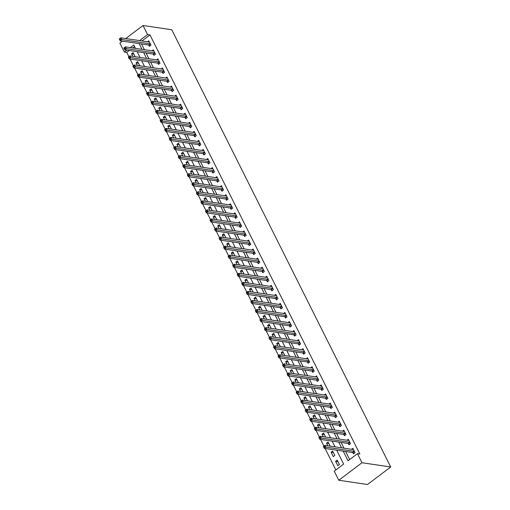 <?xml version="1.0" encoding="UTF-8"?>
<svg xmlns="http://www.w3.org/2000/svg" width="510" height="510" viewBox="0 0 510 510"><rect width="100%" height="100%" fill="white"/><g stroke="black" fill="none" stroke-linecap="round" stroke-linejoin="round"><path stroke-width="0.76" d="M129.259 50.535L126.76 52.422L124.37 52.065L119.837 43.012L122.33 41.125M336.696 450.183L343.657 464.094L334.254 471.189L338.787 480.248L367.5 484.5L390.705 466.988L171.749 29.752L143.036 25.5L147.575 34.559L139.581 40.59M126.76 52.422L128.909 56.706M130.075 59.045L133.441 65.764M134.614 68.098L137.98 74.817M139.147 77.157L142.513 83.876M143.686 86.216L147.046 92.928M148.219 95.268L151.585 101.987M152.751 104.327L156.117 111.046M157.29 113.379L160.656 120.099M161.823 122.438L165.189 129.157M166.362 131.491L169.722 138.21M170.895 140.55L174.261 147.269M175.427 149.608L178.793 156.328M179.966 158.661L183.326 165.38M184.499 167.72L187.865 174.439M189.031 176.772L192.398 183.492M193.57 185.831L196.936 192.55M198.103 194.89L201.469 201.609M202.642 203.943L206.002 210.662M207.175 213.001L210.541 219.721M211.707 222.054L215.073 228.773M216.246 231.113L219.606 237.832M220.779 240.172L224.145 246.891M225.312 249.224L228.678 255.944M229.851 258.283L233.217 265.002M234.383 267.336L237.749 274.055M238.922 276.394L242.282 283.114M243.455 285.453L246.821 292.173M247.987 294.506L251.353 301.225M252.526 303.565L255.892 310.284M257.059 312.617L260.425 319.337M261.598 321.676L264.958 328.395M266.131 330.735L269.497 337.454M270.663 339.787L274.029 346.507M275.202 348.846L278.562 355.566M279.735 357.899L283.101 364.618M284.268 366.958L287.634 373.677M288.807 376.017L292.173 382.736M293.339 385.069L296.705 391.788M297.878 394.128L301.238 400.847M302.411 403.18L305.777 409.9M306.943 412.239L310.309 418.959M311.483 421.298L314.842 428.011M316.015 430.351L319.381 437.07M320.548 439.41L323.914 446.129M325.087 448.462L335.861 469.978M134.564 46.537L132.683 47.953M339.38 464.495L337.199 460.147L335.631 461.327L337.811 465.675L339.38 464.495M334.84 455.436L332.667 451.089L331.098 452.274L333.272 456.616L334.84 455.436M330.18 446.129L328.128 442.03L326.559 443.215L327.847 445.778M325.648 437.07L323.595 432.977L322.027 434.157L323.315 436.726M321.109 428.011L319.062 423.918L317.494 425.104L318.775 427.667M316.576 418.959L314.523 414.866L312.955 416.045L314.243 418.614M312.037 409.9L309.991 405.807L308.423 406.993L309.704 409.555M307.505 400.847L305.452 396.748L303.883 397.934L305.171 400.497M302.972 391.788L300.919 387.696L299.351 388.875L300.639 391.444M298.433 382.729L296.387 378.637L294.818 379.822L296.1 382.385M293.9 373.677L291.847 369.584L290.279 370.764L291.567 373.333M289.361 364.618L287.315 360.525L285.747 361.711L287.028 364.274M284.829 355.566L282.782 351.466L281.214 352.652L282.495 355.215M280.296 346.507L278.243 342.414L276.675 343.593L277.963 346.162M275.757 337.448L273.711 333.355L272.142 334.541L273.424 337.104M271.224 328.395L269.172 324.303L267.603 325.482L268.891 328.051M266.692 319.337L264.639 315.244L263.071 316.429L264.358 318.992M262.153 310.284L260.106 306.191L258.538 307.371L259.82 309.933M257.62 301.225L255.567 297.132L253.999 298.318L255.287 300.881M253.081 292.166L251.035 288.073L249.466 289.259L250.748 291.822M248.548 283.114L246.496 279.021L244.934 280.2L246.215 282.769M244.016 274.055L241.963 269.962L240.395 271.148L241.683 273.711M239.477 265.002L237.43 260.91L235.862 262.089L237.144 264.652M234.944 255.944L232.891 251.851L231.323 253.036L232.611 255.599M230.412 246.891L228.359 242.792L226.791 243.978L228.078 246.54M225.873 237.832L223.826 233.739L222.258 234.919L223.539 237.488M221.34 228.773L219.287 224.68L217.719 225.866L219.007 228.429M216.801 219.721L214.755 215.628L213.186 216.807L214.468 219.376M212.268 210.662L210.216 206.569L208.647 207.755L209.935 210.318M207.736 201.609L205.683 197.51L204.115 198.696L205.402 201.259M203.197 192.55L201.15 188.458L199.582 189.637L200.863 192.206M198.664 183.492L196.611 179.399L195.043 180.585L196.331 183.147M194.125 174.439L192.079 170.346L190.51 171.526L191.792 174.095M189.592 165.38L187.546 161.287L185.978 162.473L187.259 165.036M185.06 156.328L183.007 152.229L181.439 153.414L182.727 155.977M180.521 147.269L178.474 143.176L176.906 144.355L178.188 146.925M175.988 138.21L173.935 134.117L172.367 135.303L173.655 137.866M171.456 129.157L169.403 125.065L167.835 126.244L169.122 128.813M166.917 120.099L164.87 116.006L163.302 117.192L164.583 119.754M162.384 111.046L160.331 106.947L158.763 108.133L160.051 110.695M157.845 101.987L155.799 97.894L154.23 99.074L155.512 101.643M153.312 92.928L151.26 88.836L149.698 90.021L150.979 92.584M148.78 83.876L146.727 79.783L145.159 80.962L146.446 83.532M144.241 74.817L142.194 70.724L140.626 71.91L141.907 74.473M139.708 65.764L137.655 61.665L136.087 62.851L137.375 65.414M135.175 56.706L133.123 52.613L131.554 53.792L132.842 56.361M343.224 451.152L348.05 460.779L357.453 453.683L359.85 454.034L149.965 34.909L141.971 40.94M141.544 43.975L144.406 49.687M146.077 53.027L148.939 58.746M150.609 62.086L153.472 67.798M155.148 71.139L158.011 76.857M159.681 80.197L162.543 85.916M164.214 89.256L167.076 94.968M168.753 98.309L171.615 104.027M173.285 107.368L176.148 113.08M177.824 116.42L180.687 122.139M182.357 125.479L185.219 131.197M186.889 134.538L189.752 140.25M191.428 143.59L194.291 149.309M195.961 152.649L198.823 158.361M200.494 161.702L203.356 167.42M205.033 170.761L207.895 176.479M209.565 179.813L212.428 185.532M214.104 188.872L216.967 194.59M218.637 197.931L221.499 203.643M223.17 206.983L226.032 212.702M227.709 216.042L230.571 221.761M232.241 225.095L235.104 230.813M236.78 234.154L239.643 239.872M241.313 243.213L244.175 248.925M245.845 252.265L248.708 257.983M250.384 261.324L253.247 267.042M254.917 270.376L257.779 276.095M259.45 279.435L262.312 285.154M263.989 288.494L266.851 294.206M268.521 297.547L271.384 303.265M273.06 306.606L275.923 312.318M277.593 315.658L280.455 321.376M282.126 324.717L284.988 330.435M286.665 333.776L289.527 339.488M291.197 342.828L294.06 348.547M295.73 351.887L298.592 357.599M300.269 360.94L303.131 366.658M304.801 369.999L307.664 375.717M309.34 379.058L312.203 384.769M313.873 388.11L316.735 393.828M318.406 397.169L321.268 402.881M322.945 406.221L325.807 411.94M327.477 415.28L330.34 420.999M332.016 424.339L334.879 430.051M336.549 433.392L339.411 439.11M341.082 442.45L343.944 448.162M345.621 451.503L349.656 459.567M352.894 452.663L353.487 453.843L355.056 452.663L352.875 448.315L351.575 449.297M348.362 443.611L348.948 444.79L350.517 443.604L348.343 439.257L347.042 440.238M343.829 434.552L344.416 435.731L345.984 434.545L343.81 430.204L342.51 431.186M339.29 425.499L339.883 426.672L341.451 425.493L339.271 421.145L337.971 422.127M334.758 416.44L335.344 417.62L336.912 416.434L334.738 412.086L333.438 413.068M330.219 407.382L330.811 408.561L332.38 407.382L330.2 403.034L328.899 404.016M325.686 398.329L326.279 399.508L327.841 398.323L325.667 393.975L324.366 394.957M321.153 389.27L321.74 390.45L323.308 389.27L321.134 384.922L319.834 385.904M316.614 380.218L317.207 381.391L318.775 380.211L316.595 375.864L315.295 376.845M312.082 371.159L312.668 372.338L314.236 371.152L312.063 366.805L310.762 367.786M307.543 362.1L308.136 363.279L309.704 362.1L307.53 357.752L306.229 358.734M303.01 353.047L303.603 354.227L305.171 353.041L302.991 348.693L301.69 349.675M298.477 343.989L299.064 345.168L300.632 343.989L298.458 339.641L297.158 340.623M293.938 334.936L294.531 336.115L296.1 334.93L293.919 330.582L292.619 331.564M289.406 325.877L289.999 327.057L291.561 325.871L289.387 321.523L288.086 322.505M284.873 316.818L285.46 317.998L287.028 316.818L284.854 312.471L283.554 313.452M280.334 307.766L280.927 308.945L282.495 307.759L280.315 303.412L279.015 304.394M275.802 298.707L276.388 299.886L277.956 298.707L275.782 294.359L274.482 295.341M271.263 289.654L271.856 290.834L273.424 289.648L271.243 285.3L269.943 286.282M266.73 280.596L267.323 281.775L268.891 280.589L266.711 276.241L265.41 277.223M262.197 271.537L262.784 272.716L264.352 271.537L262.178 267.189L260.878 268.171M257.658 262.484L258.251 263.664L259.82 262.478L257.639 258.13L256.339 259.112M253.126 253.425L253.712 254.605L255.28 253.425L253.107 249.078L251.806 250.059M248.593 244.373L249.18 245.552L250.748 244.366L248.574 240.019L247.273 241M244.054 235.314L244.647 236.493L246.215 235.308L244.035 230.966L242.734 231.942M239.522 226.261L240.108 227.434L241.676 226.255L239.502 221.907L238.202 222.889M234.982 217.203L235.575 218.382L237.144 217.196L234.963 212.848L233.663 213.83M230.45 208.144L231.043 209.323L232.605 208.144L230.431 203.796L229.13 204.778M225.917 199.091L226.504 200.271L228.072 199.085L225.898 194.737L224.598 195.719M221.378 190.032L221.971 191.212L223.539 190.026L221.359 185.685L220.059 186.66M216.846 180.98L217.432 182.153L219 180.973L216.826 176.626L215.526 177.608M212.307 171.921L212.899 173.1L214.468 171.915L212.294 167.567L210.993 168.549M207.774 162.862L208.367 164.041L209.935 162.862L207.755 158.514L206.454 159.496M203.241 153.81L203.828 154.989L205.396 153.803L203.222 149.456L201.922 150.437M198.702 144.751L199.295 145.93L200.863 144.744L198.683 140.403L197.383 141.378M194.17 135.698L194.763 136.871L196.324 135.692L194.151 131.344L192.85 132.326M189.637 126.639L190.224 127.819L191.792 126.633L189.618 122.285L188.317 123.267M185.098 117.58L185.691 118.76L187.259 117.58L185.079 113.233L183.778 114.214M180.565 108.528L181.152 109.707L182.72 108.522L180.546 104.174L179.246 105.156M176.026 99.469L176.619 100.648L178.188 99.463L176.007 95.121L174.707 96.103M171.494 90.417L172.087 91.59L173.655 90.41L171.475 86.062L170.174 87.044M166.961 81.358L167.548 82.537L169.116 81.351L166.942 77.004L165.642 77.985M162.422 72.299L163.015 73.478L164.583 72.299L162.403 67.951L161.103 68.933M157.89 63.246L158.476 64.426L160.044 63.24L157.87 58.892L156.57 59.874M153.357 54.187L153.943 55.367L155.512 54.187L153.338 49.84L152.037 50.821M148.818 45.135L149.411 46.308L150.979 45.129L148.799 40.781L147.498 41.763M149.965 34.909L147.575 34.559M357.453 453.683L361.992 462.736L390.705 466.988M143.036 25.5L125.753 38.543M135.475 48.367L133.773 44.969L130.292 47.596M126.862 50.184L124.37 52.065M335.019 446.843L332.157 441.125M330.486 437.784L327.624 432.072M325.947 428.731L323.085 423.013M321.415 419.673L318.552 413.961M316.882 410.62L314.02 404.902M312.343 401.561L309.481 395.843M307.81 392.502L304.948 386.79M303.278 383.45L300.409 377.731M298.739 374.391L295.876 368.679M294.206 365.339L291.344 359.62M289.667 356.28L286.805 350.561M285.135 347.227L282.272 341.509M280.602 338.168L277.74 332.45M276.063 329.109L273.201 323.397M271.53 320.057L268.668 314.338M266.991 310.998L264.129 305.28M262.459 301.945L259.596 296.227M257.926 292.887L255.064 287.168M253.387 283.828L250.525 278.116M248.855 274.775L245.992 269.057M244.322 265.716L241.459 259.998M239.783 256.664L236.92 250.945M235.25 247.605L232.388 241.887M230.711 238.546L227.849 232.834M226.179 229.494L223.316 223.775M221.646 220.435L218.784 214.716M217.107 211.382L214.245 205.664M212.574 202.323L209.712 196.605M208.042 193.264L205.173 187.552M203.503 184.212L200.64 178.494M198.97 175.153L196.108 169.441M194.431 166.101L191.569 160.382M189.898 157.042L187.036 151.323M185.366 147.983L182.503 142.271M180.827 138.93L177.965 133.212M176.294 129.871L173.432 124.159M171.755 120.819L168.893 115.101M167.223 111.76L164.36 106.042M162.69 102.701L159.828 96.989M158.151 93.649L155.289 87.93M153.618 84.59L150.756 78.878M149.086 75.537L146.223 69.819M144.547 66.478L141.684 60.76M140.014 57.42L137.152 51.708M338.787 480.248L361.992 462.736M139.147 43.618L142.009 49.336M143.686 52.677L146.548 58.389M148.219 61.729L151.081 67.447M152.751 70.788L155.614 76.5M157.29 79.84L160.153 85.559M161.823 88.899L164.685 94.618M166.356 97.958L169.224 103.67M170.895 107.011L173.757 112.729M175.427 116.07L178.29 121.782M179.966 125.122L182.829 130.84M184.499 134.181L187.361 139.899M189.031 143.24L191.894 148.952M193.57 152.292L196.433 158.011M198.103 161.351L200.965 167.063M202.642 170.404L205.505 176.122M207.175 179.463L210.037 185.181M211.707 188.515L214.57 194.233M216.246 197.574L219.109 203.292M220.779 206.633L223.641 212.345M225.312 215.685L228.174 221.404M229.851 224.744L232.713 230.463M234.383 233.797L237.246 239.515M238.922 242.856L241.785 248.574M243.455 251.915L246.317 257.626M247.987 260.967L250.85 266.685M252.526 270.026L255.389 275.744M257.059 279.078L259.921 284.797M261.592 288.137L264.46 293.856M266.131 297.196L268.993 302.908M270.663 306.249L273.526 311.967M275.202 315.308L278.065 321.026M279.735 324.36L282.597 330.078M284.268 333.419L287.13 339.137M288.807 342.478L291.669 348.19M293.339 351.53L296.202 357.249M297.878 360.589L300.741 366.301M302.411 369.642L305.273 375.36M306.943 378.7L309.806 384.419M311.483 387.759L314.345 393.471M316.015 396.812L318.877 402.53M320.548 405.871L323.41 411.583M325.087 414.923L327.949 420.642M329.619 423.982L332.482 429.7M334.158 433.041L337.021 438.753M338.691 442.094L341.553 447.812M337.964 461.671L335.631 461.327M133.888 54.143L131.554 53.792M138.42 63.195L136.087 62.851M142.959 72.254L140.626 71.91M147.492 81.307L145.159 80.962M152.031 90.366L149.698 90.021M156.564 99.424L154.23 99.074M161.096 108.477L158.763 108.133M165.635 117.536L163.302 117.192M170.168 126.588L167.835 126.244M174.701 135.647L172.367 135.303M179.239 144.706L176.906 144.355M183.772 153.759L181.439 153.414M188.311 162.817L185.978 162.473M192.844 171.87L190.51 171.526M197.376 180.929L195.043 180.585M201.915 189.988L199.582 189.637M206.448 199.04L204.115 198.696M210.981 208.099L208.647 207.755M215.52 217.152L213.186 216.807M220.052 226.21L217.719 225.866M224.591 235.269L222.258 234.919M229.124 244.322L226.791 243.978M233.656 253.381L231.323 253.036M238.195 262.433L235.862 262.089M242.728 271.492L240.395 271.148M247.267 280.551L244.934 280.2M251.8 289.603L249.466 289.259M256.332 298.662L253.999 298.318M260.871 307.715L258.538 307.371M265.404 316.774L263.071 316.429M269.937 325.826L267.603 325.482M274.476 334.885L272.142 334.541M279.008 343.944L276.675 343.593M283.547 352.996L281.214 352.652M288.08 362.055L285.747 361.711M292.612 371.108L290.279 370.764M297.151 380.167L294.818 379.822M301.684 389.226L299.351 388.875M306.217 398.278L303.883 397.934M310.756 407.337L308.423 406.993M315.288 416.389L312.955 416.045M319.827 425.448L317.494 425.104M324.36 434.507L322.027 434.157M328.893 443.56L326.559 443.215M333.432 452.619L331.098 452.274M354.112 453.371L352.818 452.619A0.867 0.37 53 0 0 352.614 452.542L324.284 448.347L323.378 446.537L324.947 445.351L353.271 449.546A0.867 0.37 53 0 0 353.424 449.52L353.468 449.495M324.124 446.154L324.947 445.351L325.852 447.162L324.284 448.347L323.856 447.353L324.487 446.881L324.124 446.154L323.493 446.632L323.856 447.353M354.463 451.484L354.386 451.439A0.867 0.37 53 0 0 354.182 451.356L324.487 446.881M349.579 444.318L348.279 443.566A0.867 0.37 53 0 0 348.075 443.483L319.751 439.288L318.839 437.478L320.407 436.292L348.738 440.493A0.867 0.37 53 0 0 348.891 440.461L348.936 440.436M319.585 437.102L320.407 436.292L321.313 438.103L319.751 439.288L319.324 438.3L319.948 437.822L319.585 437.102L318.96 437.574L319.324 438.3M349.93 442.425L349.847 442.38A0.867 0.37 53 0 0 349.643 442.304L319.948 437.822M345.041 435.259L343.746 434.507A0.867 0.37 53 0 0 343.542 434.431L315.212 430.23L314.307 428.419L315.875 427.24L344.205 431.434A0.867 0.37 53 0 0 344.358 431.409L344.397 431.377M315.052 428.043L315.875 427.24L316.78 429.05L315.212 430.23L314.791 429.241L315.416 428.77L315.052 428.043L314.428 428.515L314.791 429.241M345.391 433.372L345.315 433.322A0.867 0.37 53 0 0 345.111 433.245L315.416 428.77M340.508 426.201L339.214 425.448A0.867 0.37 53 0 0 339.01 425.372L310.679 421.177L309.768 419.367L311.336 418.181L339.666 422.376A0.867 0.37 53 0 0 339.819 422.35L339.864 422.325M310.52 418.99L311.336 418.181L312.248 419.991L310.679 421.177L310.252 420.183L310.883 419.711L310.52 418.99L309.889 419.462L310.252 420.183M340.858 424.314L340.782 424.269A0.867 0.37 53 0 0 340.578 424.186L310.883 419.711M335.975 417.148L334.675 416.396A0.867 0.37 53 0 0 334.471 416.313L306.14 412.118L305.235 410.308L306.803 409.128L335.134 413.323A0.867 0.37 53 0 0 335.287 413.298L335.325 413.266M305.981 409.932L306.803 409.128L307.708 410.939L306.14 412.118L305.719 411.13L306.344 410.658L305.981 409.932L305.356 410.403L305.719 411.13M336.326 415.255L336.243 415.21A0.867 0.37 53 0 0 336.039 415.134L306.344 410.658M331.436 408.089L330.142 407.337A0.867 0.37 53 0 0 329.938 407.26L301.608 403.066L300.702 401.255L302.271 400.069L330.595 404.264A0.867 0.37 53 0 0 330.748 404.239L330.792 404.213M301.448 400.873L302.271 400.069L303.176 401.88L301.608 403.066L301.187 402.071L301.812 401.599L301.448 400.873L300.823 401.351L301.187 402.071M331.787 406.202L331.71 406.158A0.867 0.37 53 0 0 331.506 406.075L301.812 401.599M326.904 399.037L325.609 398.284A0.867 0.37 53 0 0 325.399 398.202L297.075 394.007L296.163 392.196L297.732 391.011L326.062 395.212A0.867 0.37 53 0 0 326.215 395.18L326.26 395.154M296.916 391.82L297.732 391.011L298.643 392.821L297.075 394.007L296.648 393.019L297.273 392.541L296.916 391.82L296.284 392.292L296.648 393.019M327.254 397.143L327.171 397.099A0.867 0.37 53 0 0 326.967 397.022L297.273 392.541M322.365 389.978L321.07 389.226A0.867 0.37 53 0 0 320.866 389.149L292.536 384.948L291.631 383.137L293.199 381.958L321.529 386.153A0.867 0.37 53 0 0 321.683 386.127L321.721 386.095M292.377 382.761L293.199 381.958L294.104 383.769L292.536 384.948L292.115 383.96L292.74 383.488L292.377 382.761L291.752 383.233L292.115 383.96M322.722 388.091L322.639 388.04A0.867 0.37 53 0 0 322.435 387.963L292.74 383.488M317.832 380.919L316.538 380.167A0.867 0.37 53 0 0 316.334 380.09L288.003 375.895L287.098 374.085L288.666 372.899L316.99 377.094A0.867 0.37 53 0 0 317.144 377.068L317.188 377.043M287.844 373.709L288.666 372.899L289.572 374.71L288.003 375.895L287.576 374.907L288.207 374.429L287.844 373.709L287.213 374.181L287.576 374.907M318.183 379.032L318.106 378.987A0.867 0.37 53 0 0 317.902 378.904L288.207 374.429M313.299 371.867L311.999 371.114A0.867 0.37 53 0 0 311.795 371.031L283.464 366.837L282.559 365.026L284.127 363.847L312.458 368.041A0.867 0.37 53 0 0 312.611 368.016L312.649 367.984M283.305 364.65L284.127 363.847L285.033 365.657L283.464 366.837L283.044 365.848L283.668 365.377L283.305 364.65L282.68 365.122L283.044 365.848M313.65 369.973L313.567 369.928A0.867 0.37 53 0 0 313.363 369.852L283.668 365.377M308.76 362.808L307.466 362.055A0.867 0.37 53 0 0 307.262 361.979L278.932 357.784L278.026 355.974L279.595 354.788L307.925 358.983A0.867 0.37 53 0 0 308.072 358.957L308.116 358.932M278.772 355.591L279.595 354.788L280.5 356.598L278.932 357.784L278.511 356.79L279.136 356.318L278.772 355.591L278.148 356.069L278.511 356.79M309.111 360.921L309.034 360.876A0.867 0.37 53 0 0 308.83 360.793L279.136 356.318M304.228 353.755L302.934 353.003A0.867 0.37 53 0 0 302.73 352.92L274.399 348.725L273.487 346.915L275.056 345.729L303.386 349.93A0.867 0.37 53 0 0 303.539 349.905L303.584 349.873M274.24 346.539L275.056 345.729L275.967 347.546L274.399 348.725L273.972 347.737L274.603 347.265L274.24 346.539L273.609 347.01L273.972 347.737M304.578 351.862L304.502 351.817A0.867 0.37 53 0 0 304.291 351.741L274.603 347.265M299.695 344.696L298.395 343.944A0.867 0.37 53 0 0 298.191 343.867L269.86 339.673L268.955 337.856L270.523 336.676L298.854 340.871A0.867 0.37 53 0 0 299.007 340.846L299.045 340.82M269.701 337.48L270.523 336.676L271.428 338.487L269.86 339.673L269.439 338.678L270.064 338.206L269.701 337.48L269.076 337.951L269.439 338.678M300.046 342.809L299.963 342.758A0.867 0.37 53 0 0 299.759 342.682L270.064 338.206M295.156 335.637L293.862 334.885A0.867 0.37 53 0 0 293.658 334.809L265.327 330.614L264.422 328.803L265.99 327.618L294.315 331.812A0.867 0.37 53 0 0 294.468 331.787L294.512 331.761M265.168 328.427L265.99 327.618L266.896 329.428L265.327 330.614L264.9 329.626L265.531 329.148L265.168 328.427L264.543 328.899L264.9 329.626M295.507 333.75L295.43 333.706A0.867 0.37 53 0 0 295.226 333.623L265.531 329.148M290.623 326.585L289.329 325.833A0.867 0.37 53 0 0 289.119 325.75L260.795 321.555L259.883 319.744L261.452 318.565L289.782 322.76A0.867 0.37 53 0 0 289.935 322.734L289.98 322.702M260.635 319.368L261.452 318.565L262.357 320.376L260.795 321.555L260.368 320.567L260.992 320.095L260.635 319.368L260.004 319.84L260.368 320.567M290.974 324.691L290.891 324.647A0.867 0.37 53 0 0 290.687 324.57L260.992 320.095M286.084 317.526L284.79 316.774A0.867 0.37 53 0 0 284.586 316.697L256.256 312.502L255.351 310.692L256.919 309.506L285.249 313.701A0.867 0.37 53 0 0 285.402 313.675L285.441 313.65M256.096 310.309L256.919 309.506L257.824 311.317L256.256 312.502L255.835 311.508L256.46 311.036L256.096 310.309L255.472 310.788L255.835 311.508M286.435 315.639L286.359 315.594A0.867 0.37 53 0 0 286.155 315.512L256.46 311.036M281.552 308.474L280.258 307.721A0.867 0.37 53 0 0 280.054 307.638L251.723 303.444L250.818 301.633L252.38 300.447L280.71 304.648A0.867 0.37 53 0 0 280.863 304.623L280.908 304.591M251.564 301.257L252.38 300.447L253.291 302.264L251.723 303.444L251.296 302.455L251.927 301.984L251.564 301.257L250.933 301.729L251.296 302.455M281.902 306.58L281.826 306.535A0.867 0.37 53 0 0 281.622 306.459L251.927 301.984M277.019 299.415L275.719 298.662A0.867 0.37 53 0 0 275.515 298.586L247.184 294.391L246.279 292.574L247.847 291.395L276.178 295.59A0.867 0.37 53 0 0 276.331 295.564L276.369 295.539M247.025 292.198L247.847 291.395L248.752 293.205L247.184 294.391L246.763 293.397L247.388 292.925L247.025 292.198L246.4 292.676L246.763 293.397M277.37 297.528L277.287 297.477A0.867 0.37 53 0 0 277.083 297.4L247.388 292.925M272.48 290.356L271.186 289.603A0.867 0.37 53 0 0 270.982 289.527L242.652 285.332L241.746 283.522L243.315 282.336L271.645 286.531A0.867 0.37 53 0 0 271.792 286.505L271.836 286.48M242.492 283.146L243.315 282.336L244.22 284.147L242.652 285.332L242.231 284.344L242.856 283.866L242.492 283.146L241.867 283.617L242.231 284.344M272.831 288.469L272.754 288.424A0.867 0.37 53 0 0 272.55 288.348L242.856 283.866M267.948 281.303L266.653 280.551A0.867 0.37 53 0 0 266.443 280.474L238.119 276.273L237.207 274.463L238.776 273.284L267.106 277.478A0.867 0.37 53 0 0 267.259 277.453L267.304 277.421M237.96 274.087L238.776 273.284L239.687 275.094L238.119 276.273L237.692 275.285L238.323 274.813L237.96 274.087L237.328 274.558L237.692 275.285M268.298 279.41L268.222 279.365A0.867 0.37 53 0 0 268.011 279.289L238.323 274.813M263.409 272.244L262.115 271.492A0.867 0.37 53 0 0 261.91 271.416L233.58 267.221L232.675 265.41L234.243 264.225L262.573 268.419A0.867 0.37 53 0 0 262.726 268.394L262.765 268.368M233.421 265.034L234.243 264.225L235.148 266.035L233.58 267.221L233.159 266.226L233.784 265.755L233.421 265.034L232.796 265.506L233.159 266.226M263.766 270.357L263.683 270.313A0.867 0.37 53 0 0 263.479 270.23L233.784 265.755M258.876 263.192L257.582 262.44A0.867 0.37 53 0 0 257.378 262.357L229.047 258.162L228.142 256.351L229.71 255.166L258.034 259.367A0.867 0.37 53 0 0 258.188 259.341L258.232 259.309M228.888 255.975L229.71 255.166L230.616 256.983L229.047 258.162L228.62 257.174L229.251 256.702L228.888 255.975L228.263 256.447L228.62 257.174M259.227 261.298L259.15 261.254A0.867 0.37 53 0 0 258.946 261.177L229.251 256.702M254.343 254.133L253.043 253.381A0.867 0.37 53 0 0 252.839 253.304L224.515 249.109L223.603 247.293L225.171 246.113L253.502 250.308A0.867 0.37 53 0 0 253.655 250.282L253.699 250.257M224.349 246.916L225.171 246.113L226.077 247.924L224.515 249.109L224.088 248.115L224.712 247.643L224.349 246.916L223.724 247.395L224.088 248.115M254.694 252.246L254.611 252.201A0.867 0.37 53 0 0 254.407 252.118L224.712 247.643M249.804 245.074L248.51 244.328A0.867 0.37 53 0 0 248.306 244.245L219.976 240.051L219.07 238.24L220.639 237.054L248.969 241.249A0.867 0.37 53 0 0 249.122 241.224L249.16 241.198M219.816 237.864L220.639 237.054L221.544 238.865L219.976 240.051L219.555 239.062L220.18 238.584L219.816 237.864L219.192 238.336L219.555 239.062M250.155 243.187L250.078 243.142A0.867 0.37 53 0 0 249.874 243.066L220.18 238.584M245.272 236.022L243.978 235.269A0.867 0.37 53 0 0 243.774 235.193L215.443 230.992L214.531 229.181L216.1 228.002L244.43 232.197A0.867 0.37 53 0 0 244.583 232.171L244.628 232.139M215.284 228.805L216.1 228.002L217.011 229.812L215.443 230.992L215.016 230.004L215.647 229.532L215.284 228.805L214.653 229.277L215.016 230.004M245.622 234.135L245.546 234.084A0.867 0.37 53 0 0 245.342 234.007L215.647 229.532M240.739 226.963L239.439 226.21A0.867 0.37 53 0 0 239.235 226.134L210.904 221.939L209.999 220.129L211.567 218.943L239.898 223.138A0.867 0.37 53 0 0 240.051 223.112L240.089 223.087M210.745 219.753L211.567 218.943L212.472 220.753L210.904 221.939L210.483 220.945L211.108 220.473L210.745 219.753L210.12 220.224L210.483 220.945M241.09 225.076L241.007 225.031A0.867 0.37 53 0 0 240.803 224.948L211.108 220.473M236.2 217.91L234.906 217.158A0.867 0.37 53 0 0 234.702 217.075L206.371 212.88L205.466 211.07L207.034 209.884L235.359 214.085A0.867 0.37 53 0 0 235.512 214.06L235.556 214.028M206.212 210.694L207.034 209.884L207.94 211.701L206.371 212.88L205.951 211.892L206.576 211.42L206.212 210.694L205.587 211.165L205.951 211.892M236.551 216.017L236.474 215.972A0.867 0.37 53 0 0 236.27 215.896L206.576 211.42M231.667 208.851L230.373 208.099A0.867 0.37 53 0 0 230.163 208.023L201.839 203.828L200.927 202.011L202.495 200.832L230.826 205.026A0.867 0.37 53 0 0 230.979 205.001L231.024 204.975M201.679 201.635L202.495 200.832L203.407 202.642L201.839 203.828L201.412 202.833L202.036 202.362L201.679 201.635L201.048 202.113L201.412 202.833M232.018 206.964L231.942 206.92A0.867 0.37 53 0 0 231.731 206.837L202.036 202.362M227.128 199.792L225.834 199.047A0.867 0.37 53 0 0 225.63 198.964L197.3 194.769L196.395 192.958L197.963 191.773L226.293 195.967A0.867 0.37 53 0 0 226.446 195.942L226.485 195.916M197.141 192.582L197.963 191.773L198.868 193.583L197.3 194.769L196.879 193.781L197.504 193.303L197.141 192.582L196.516 193.054L196.879 193.781M227.485 197.905L227.403 197.861A0.867 0.37 53 0 0 227.199 197.784L197.504 193.303M222.596 190.74L221.302 189.988A0.867 0.37 53 0 0 221.098 189.911L192.767 185.71L191.862 183.9L193.43 182.72L221.754 186.915A0.867 0.37 53 0 0 221.907 186.889L221.952 186.858M192.608 183.523L193.43 182.72L194.335 184.531L192.767 185.71L192.34 184.722L192.971 184.25L192.608 183.523L191.977 183.995L192.34 184.722M222.947 188.853L222.87 188.802A0.867 0.37 53 0 0 222.666 188.726L192.971 184.25M218.063 181.681L216.763 180.929A0.867 0.37 53 0 0 216.559 180.852L188.228 176.658L187.323 174.847L188.891 173.661L217.222 177.856A0.867 0.37 53 0 0 217.375 177.831L217.413 177.805M188.069 174.471L188.891 173.661L189.797 175.472L188.228 176.658L187.808 175.663L188.432 175.191L188.069 174.471L187.444 174.943L187.808 175.663M218.414 179.794L218.331 179.749A0.867 0.37 53 0 0 218.127 179.667L188.432 175.191M213.524 172.629L212.23 171.876A0.867 0.37 53 0 0 212.026 171.793L183.696 167.599L182.79 165.788L184.359 164.609L212.689 168.804A0.867 0.37 53 0 0 212.836 168.778L212.88 168.746M183.536 165.412L184.359 164.609L185.264 166.419L183.696 167.599L183.275 166.611L183.9 166.139L183.536 165.412L182.911 165.884L183.275 166.611M213.875 170.735L213.798 170.691A0.867 0.37 53 0 0 213.594 170.614L183.9 166.139M208.992 163.57L207.697 162.817A0.867 0.37 53 0 0 207.493 162.741L179.163 158.546L178.251 156.736L179.82 155.55L208.15 159.745A0.867 0.37 53 0 0 208.303 159.719L208.348 159.694M179.004 156.353L179.82 155.55L180.731 157.361L179.163 158.546L178.736 157.552L179.367 157.08L179.004 156.353L178.373 156.831L178.736 157.552M209.342 161.683L209.266 161.638A0.867 0.37 53 0 0 209.055 161.555L179.367 157.08M204.459 154.511L203.159 153.765A0.867 0.37 53 0 0 202.954 153.682L174.624 149.487L173.719 147.677L175.287 146.491L203.617 150.686A0.867 0.37 53 0 0 203.77 150.66L203.809 150.635M174.465 147.301L175.287 146.491L176.192 148.302L174.624 149.487L174.203 148.499L174.828 148.021L174.465 147.301L173.84 147.773L174.203 148.499M204.81 152.624L204.727 152.579A0.867 0.37 53 0 0 204.523 152.503L174.828 148.021M199.92 145.458L198.626 144.706A0.867 0.37 53 0 0 198.422 144.63L170.091 140.428L169.186 138.618L170.754 137.439L199.078 141.633A0.867 0.37 53 0 0 199.231 141.608L199.276 141.576M169.932 138.242L170.754 137.439L171.66 139.249L170.091 140.428L169.664 139.44L170.295 138.969L169.932 138.242L169.307 138.714L169.664 139.44M200.271 143.571L200.194 143.52A0.867 0.37 53 0 0 199.99 143.444L170.295 138.969M195.387 136.399L194.093 135.647A0.867 0.37 53 0 0 193.883 135.571L165.559 131.376L164.647 129.565L166.215 128.38L194.546 132.575A0.867 0.37 53 0 0 194.699 132.549L194.744 132.523M165.399 129.189L166.215 128.38L167.121 130.19L165.559 131.376L165.132 130.381L165.756 129.91L165.399 129.189L164.768 129.661L165.132 130.381M195.738 134.512L195.655 134.468A0.867 0.37 53 0 0 195.451 134.385L165.756 129.91M190.848 127.347L189.554 126.595A0.867 0.37 53 0 0 189.35 126.512L161.02 122.317L160.114 120.507L161.683 119.327L190.013 123.522A0.867 0.37 53 0 0 190.166 123.496L190.204 123.465M160.86 120.13L161.683 119.327L162.588 121.138L161.02 122.317L160.599 121.329L161.224 120.857L160.86 120.13L160.236 120.602L160.599 121.329M191.199 125.454L191.123 125.409A0.867 0.37 53 0 0 190.918 125.332L161.224 120.857M186.316 118.288L185.022 117.536A0.867 0.37 53 0 0 184.818 117.459L156.487 113.265L155.582 111.454L157.144 110.268L185.474 114.463A0.867 0.37 53 0 0 185.627 114.438L185.672 114.412M156.328 111.072L157.144 110.268L158.055 112.079L156.487 113.265L156.06 112.27L156.691 111.798L156.328 111.072L155.697 111.55L156.06 112.27M186.666 116.401L186.59 116.356A0.867 0.37 53 0 0 186.386 116.274L156.691 111.798M181.783 109.236L180.483 108.483A0.867 0.37 53 0 0 180.279 108.4L151.948 104.206L151.043 102.395L152.611 101.209L180.942 105.411A0.867 0.37 53 0 0 181.095 105.379L181.133 105.353M151.789 102.019L152.611 101.209L153.516 103.02L151.948 104.206L151.527 103.218L152.152 102.739L151.789 102.019L151.164 102.491L151.527 103.218M182.134 107.342L182.051 107.298A0.867 0.37 53 0 0 181.847 107.221L152.152 102.739M177.244 100.177L175.95 99.424A0.867 0.37 53 0 0 175.746 99.348L147.416 95.147L146.51 93.336L148.078 92.157L176.409 96.352A0.867 0.37 53 0 0 176.556 96.326L176.6 96.294M147.256 92.96L148.078 92.157L148.984 93.968L147.416 95.147L146.995 94.159L147.619 93.687L147.256 92.96L146.631 93.432L146.995 94.159M177.595 98.29L177.518 98.239A0.867 0.37 53 0 0 177.314 98.162L147.619 93.687M172.712 91.118L171.417 90.366A0.867 0.37 53 0 0 171.207 90.289L142.883 86.094L141.971 84.284L143.539 83.098L171.87 87.293A0.867 0.37 53 0 0 172.023 87.267L172.068 87.242M142.724 83.908L143.539 83.098L144.451 84.909L142.883 86.094L142.456 85.1L143.087 84.628L142.724 83.908L142.092 84.38L142.456 85.1M173.062 89.231L172.986 89.186A0.867 0.37 53 0 0 172.775 89.103L143.087 84.628M168.172 82.065L166.878 81.313A0.867 0.37 53 0 0 166.674 81.23L138.344 77.035L137.439 75.225L139.007 74.046L167.337 78.24A0.867 0.37 53 0 0 167.49 78.215L167.529 78.183M138.184 74.849L139.007 74.046L139.912 75.856L138.344 77.035L137.923 76.047L138.548 75.576L138.184 74.849L137.56 75.321L137.923 76.047M168.529 80.172L168.447 80.127A0.867 0.37 53 0 0 168.243 80.051L138.548 75.576M163.64 73.006L162.346 72.254A0.867 0.37 53 0 0 162.142 72.178L133.811 67.983L132.906 66.172L134.474 64.987L162.798 69.181A0.867 0.37 53 0 0 162.951 69.156L162.996 69.13M133.652 65.79L134.474 64.987L135.38 66.797L133.811 67.983L133.384 66.988L134.015 66.517L133.652 65.79L133.027 66.268L133.384 66.988M163.99 71.12L163.914 71.075A0.867 0.37 53 0 0 163.71 70.992L134.015 66.517M159.107 63.954L157.807 63.202A0.867 0.37 53 0 0 157.603 63.119L129.279 58.924L128.367 57.114L129.935 55.928L158.266 60.129A0.867 0.37 53 0 0 158.419 60.097L158.463 60.072M129.113 56.737L129.935 55.928L130.84 57.738L129.279 58.924L128.851 57.936L129.476 57.458L129.113 56.737L128.488 57.209L128.851 57.936M159.458 62.061L159.375 62.016A0.867 0.37 53 0 0 159.171 61.939L129.476 57.458M154.568 54.895L153.274 54.143A0.867 0.37 53 0 0 153.07 54.066L124.74 49.865L123.834 48.055L125.403 46.875L153.733 51.07A0.867 0.37 53 0 0 153.886 51.045L153.924 51.013M124.58 47.679L125.403 46.875L126.308 48.686L124.74 49.865L124.319 48.877L124.944 48.405L124.58 47.679L123.955 48.15L124.319 48.877M154.919 53.008L154.842 52.957A0.867 0.37 53 0 0 154.638 52.881L124.944 48.405M150.036 45.836L148.741 45.084A0.867 0.37 53 0 0 148.537 45.007L120.207 40.813L119.295 39.002L120.864 37.816L149.194 42.011A0.867 0.37 53 0 0 149.347 41.986L149.392 41.96M120.048 38.626L120.864 37.816L121.775 39.627L120.207 40.813L119.78 39.825L120.411 39.346L120.048 38.626L119.416 39.098L119.78 39.825M150.386 43.949L150.31 43.905A0.867 0.37 53 0 0 150.106 43.822L120.411 39.346M354.386 451.439L352.818 452.619M354.182 451.356L352.614 452.542M349.847 442.38L348.279 443.566M349.643 442.304L348.075 443.483M345.315 433.322L343.746 434.507M345.111 433.245L343.542 434.431M340.782 424.269L339.214 425.448M340.578 424.186L339.01 425.372M336.243 415.21L334.675 416.396M336.039 415.134L334.471 416.313M331.71 406.158L330.142 407.337M331.506 406.075L329.938 407.26M327.171 397.099L325.609 398.284M326.967 397.022L325.399 398.202M322.639 388.04L321.07 389.226M322.435 387.963L320.866 389.149M318.106 378.987L316.538 380.167M317.902 378.904L316.334 380.09M313.567 369.928L311.999 371.114M313.363 369.852L311.795 371.031M309.034 360.876L307.466 362.055M308.83 360.793L307.262 361.979M304.502 351.817L302.934 353.003M304.291 351.741L302.73 352.92M299.963 342.758L298.395 343.944M299.759 342.682L298.191 343.867M295.43 333.706L293.862 334.885M295.226 333.623L293.658 334.809M290.891 324.647L289.329 325.833M290.687 324.57L289.119 325.75M286.359 315.594L284.79 316.774M286.155 315.512L284.586 316.697M281.826 306.535L280.258 307.721M281.622 306.459L280.054 307.638M277.287 297.477L275.719 298.662M277.083 297.4L275.515 298.586M272.754 288.424L271.186 289.603M272.55 288.348L270.982 289.527M268.222 279.365L266.653 280.551M268.011 279.289L266.443 280.474M263.683 270.313L262.115 271.492M263.479 270.23L261.91 271.416M259.15 261.254L257.582 262.44M258.946 261.177L257.378 262.357M254.611 252.201L253.043 253.381M254.407 252.118L252.839 253.304M250.078 243.142L248.51 244.328M249.874 243.066L248.306 244.245M245.546 234.084L243.978 235.269M245.342 234.007L243.774 235.193M241.007 225.031L239.439 226.21M240.803 224.948L239.235 226.134M236.474 215.972L234.906 217.158M236.27 215.896L234.702 217.075M231.942 206.92L230.373 208.099M231.731 206.837L230.163 208.023M227.403 197.861L225.834 199.047M227.199 197.784L225.63 198.964M222.87 188.802L221.302 189.988M222.666 188.726L221.098 189.911M218.331 179.749L216.763 180.929M218.127 179.667L216.559 180.852M213.798 170.691L212.23 171.876M213.594 170.614L212.026 171.793M209.266 161.638L207.697 162.817M209.055 161.555L207.493 162.741M204.727 152.579L203.159 153.765M204.523 152.503L202.954 153.682M200.194 143.52L198.626 144.706M199.99 143.444L198.422 144.63M195.655 134.468L194.093 135.647M195.451 134.385L193.883 135.571M191.123 125.409L189.554 126.595M190.918 125.332L189.35 126.512M186.59 116.356L185.022 117.536M186.386 116.274L184.818 117.459M182.051 107.298L180.483 108.483M181.847 107.221L180.279 108.4M177.518 98.239L175.95 99.424M177.314 98.162L175.746 99.348M172.986 89.186L171.417 90.366M172.775 89.103L171.207 90.289M168.447 80.127L166.878 81.313M168.243 80.051L166.674 81.23M163.914 71.075L162.346 72.254M163.71 70.992L162.142 72.178M159.375 62.016L157.807 63.202M159.171 61.939L157.603 63.119M154.842 52.957L153.274 54.143M154.638 52.881L153.07 54.066M150.31 43.905L148.741 45.084M150.106 43.822L148.537 45.007"/></g></svg>
